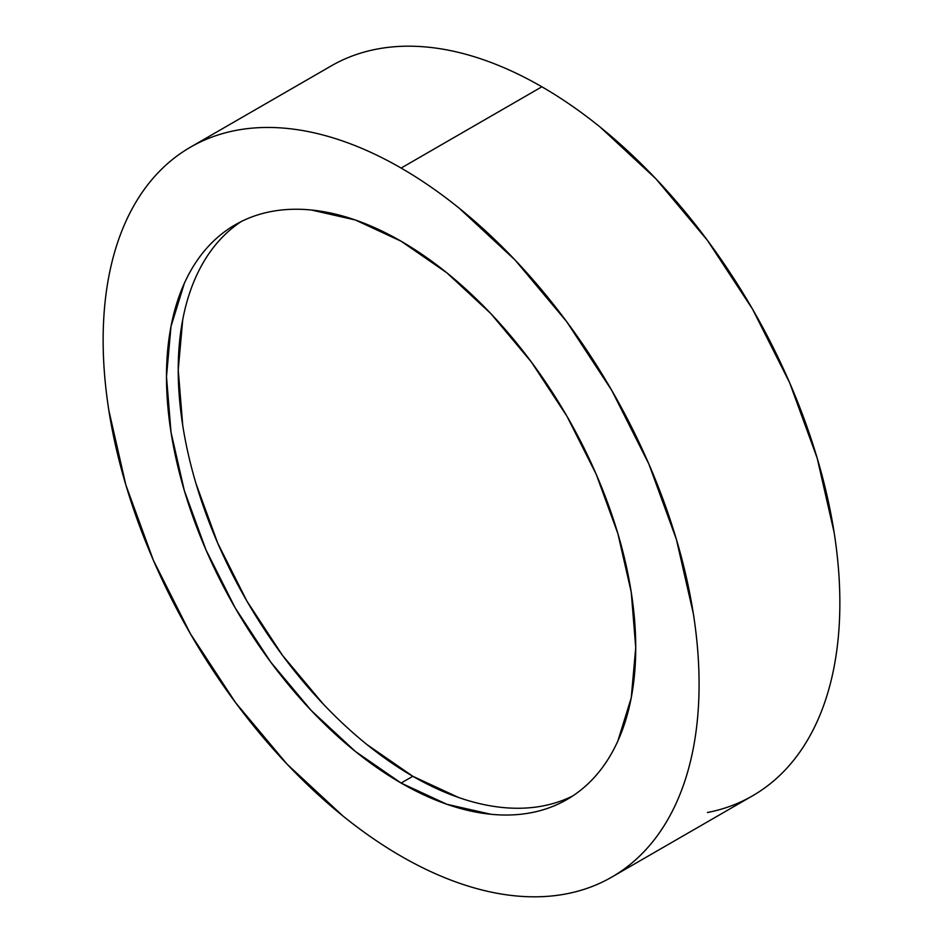 <?xml version="1.0" encoding="UTF-8"?>
<svg xmlns="http://www.w3.org/2000/svg" width="943" height="943" viewBox="0 0 943 943"><rect width="100%" height="100%" fill="white"/><g stroke="black" fill="none" stroke-linecap="round" stroke-linejoin="round"><path stroke-width="1.41" d="M707.427 812.524C723.694 809.365 738.746 803.79 752.585 795.798A421.391 243.294 -120 0 0 817.18 458.133A421.391 243.294 -120 0 0 541.883 86.791L401.117 168.066A421.391 243.294 60 0 1 676.402 539.408A421.391 243.294 60 0 1 611.807 877.073A421.391 243.294 60 0 1 401.117 856.209A421.391 243.294 60 0 1 125.82 484.867A421.391 243.294 60 0 1 190.415 147.202A421.391 243.294 60 0 1 401.117 168.066L541.883 86.791C522.328 75.499 502.949 66.517 483.759 59.845C464.569 53.173 445.933 48.942 427.863 47.15C409.781 45.358 392.606 46.042 376.34 49.201C360.073 52.36 345.02 57.936 331.193 65.927L190.415 147.202C204.254 139.21 219.306 133.635 235.573 130.476C251.84 127.317 269.014 126.633 287.085 128.425C305.155 130.217 323.791 134.448 342.981 141.12C362.171 147.792 381.55 156.774 401.117 168.066C420.672 179.359 440.051 192.749 459.241 208.238L515.137 260.091L566.66 321.634L611.807 390.485L648.867 464.027L676.402 539.408L693.364 613.74C697.172 638.105 699.081 661.573 699.081 684.17C699.081 706.767 697.172 728.031 693.364 747.988C689.545 767.944 683.887 786.191 676.402 802.741C668.917 819.29 659.735 833.824 648.867 846.331C637.998 858.837 625.645 869.092 611.807 877.073C597.98 885.064 582.927 890.64 566.66 893.799C550.394 896.958 533.219 897.642 515.137 895.85C497.067 894.058 478.431 889.827 459.241 883.155C440.051 876.483 420.672 867.501 401.117 856.209C381.55 844.916 362.171 831.526 342.981 816.037L287.085 764.184L235.573 702.641L190.415 633.79L153.355 560.248L125.82 484.867L108.869 410.535C105.05 386.17 103.141 362.701 103.141 340.105C103.141 317.508 105.05 296.243 108.869 276.287C112.688 256.331 118.335 238.084 125.82 221.534C133.305 204.985 142.487 190.451 153.355 177.944C164.223 165.438 176.577 155.182 190.415 147.202M401.117 783.055A331.806 191.57 60 0 1 184.345 490.666A331.806 191.57 60 0 1 235.208 224.788A331.806 191.57 60 0 1 401.117 241.219A331.806 191.57 60 0 1 617.877 533.608A331.806 191.57 60 0 1 567.014 799.487A331.806 191.57 60 0 1 401.117 783.055L412.845 776.289L401.117 783.055L446.888 804.285L490.902 814.269C505.13 815.683 518.65 815.141 531.463 812.654C544.276 810.167 556.122 805.782 567.014 799.487C577.906 793.204 587.63 785.13 596.2 775.287C604.758 765.433 611.983 753.987 617.877 740.962L631.232 697.844L635.735 647.593L631.232 592.133L617.877 533.608L596.2 474.246L567.014 416.346L531.463 362.136L490.902 313.677L446.888 272.845L401.117 241.219L355.346 219.99L311.331 210.006C297.092 208.592 283.572 209.134 270.759 211.621C257.958 214.108 246.099 218.493 235.208 224.788C224.316 231.07 214.591 239.145 206.034 248.987C197.476 258.842 190.25 270.287 184.345 283.313L171.001 326.431L166.487 376.681L171.001 432.142L184.345 490.666L206.034 550.028L235.208 607.929L270.759 662.139L311.331 710.598L355.346 751.43L401.117 783.055M241.184 221.581A331.806 191.57 -120 0 0 197.7 489.24A331.806 191.57 -120 0 0 412.845 776.289L367.075 744.652M323.06 703.82L282.499 655.373L246.936 601.151L217.762 543.251L196.085 483.889M182.73 425.364L178.227 369.904L182.73 319.653M196.085 276.535C201.979 263.51 209.205 252.064 217.762 242.221M543.192 805.888C530.39 808.375 516.858 808.905 502.631 807.503M458.616 797.507L412.845 776.289A331.806 191.57 -120 0 0 572.79 795.916M611.807 877.073L752.585 795.798C766.423 787.818 778.777 777.562 789.645 765.056C800.513 752.549 809.695 738.015 817.18 721.466C824.665 704.916 830.311 686.669 834.131 666.713C837.95 646.757 839.859 625.492 839.859 602.895C839.859 580.299 837.95 556.83 834.131 532.465L817.18 458.133L789.645 382.752L752.585 309.21L707.427 240.359L655.915 178.816L600.019 126.963C580.829 111.474 561.45 98.084 541.883 86.791A421.391 243.294 -120 0 0 331.193 65.927"/></g></svg>
